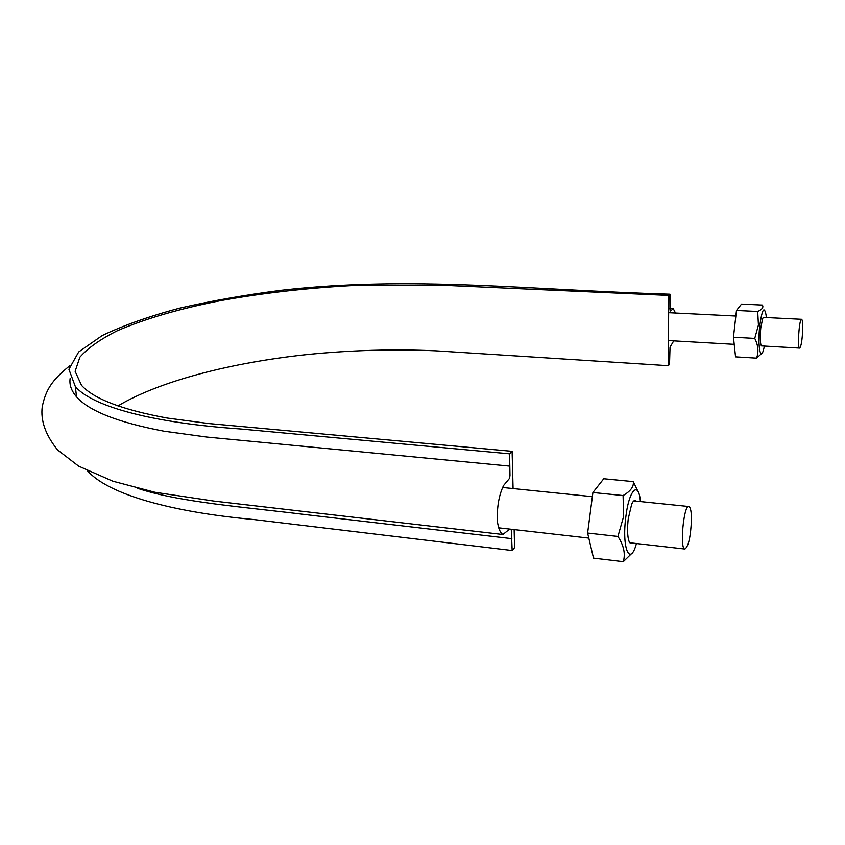 <?xml version="1.0" encoding="UTF-8"?>
<svg xmlns="http://www.w3.org/2000/svg" width="845" height="845" viewBox="0 0 845 845"><rect width="100%" height="100%" fill="white"/><g stroke="black" fill="none" stroke-linecap="round" stroke-linejoin="round"><path stroke-width="1.27" d="M675.504 313.041L673.285 308.7L670.486 310.992L670.022 310.03L669.99 294.208C529.466 290.078 412.043 275.396 281.469 290.268C245.525 294.873 211.556 300.841 179.584 308.171C149.417 316.22 123.634 325.336 102.234 335.539L78.68 351.953L68.92 369.307L75.353 386.598L76.536 396.844C71.339 390.823 69.205 384.697 70.146 378.475M509.672 529.076L502.912 534.505C500.208 532.952 498.339 528.389 497.314 520.837C496.945 506.588 499.046 494.8 503.62 485.463L509.281 478.65L509.979 475.756L509.598 453.839L240.255 428.954C154.128 423.039 92.918 407.015 75.353 386.598M117.92 405.927C160.043 380.81 231.509 362.653 306.735 354.594C350.464 350.189 393.527 348.932 435.925 350.833L668.31 365.695L669.525 364.258L670.032 347.126L673.74 340.862M511.257 529.255L512.154 550.528L253.785 519.538C171.017 512.007 108.519 494.42 87.711 471.014M512.154 550.528L514.605 547.634L514.14 529.583M513.073 488.568L512.112 451.336L208.588 423.525L167.109 418.021C122.25 409.772 93.721 398.861 81.5 385.309L75.12 371.325L79.874 357.181C88.07 347.887 100.608 339.046 117.497 330.659C145.889 318.47 180.767 308.372 222.129 300.355C264.179 292.888 307.992 287.934 353.59 285.504L441.946 285.23L668.754 295.433L669.99 294.208M509.598 453.839L512.112 451.336M668.31 365.695L668.754 295.433M691.442 520.097C691.453 511.711 690.576 507.18 688.823 506.535C683.658 504.803 679.549 549.577 684.936 549.049C688.485 546.43 690.661 536.786 691.442 520.097M802.697 330.173C802.866 323.445 802.496 319.822 801.588 319.304C799.201 318.438 797.152 348.71 799.634 348.087C801.123 346.63 802.148 340.662 802.697 330.173M632.113 553.095L623.283 561.693L593.507 558.133L587.624 533.047L617.927 536.459L623.663 516.284L623.082 495.55C630.623 491.209 634.014 486.562 633.275 481.618L637.869 491.22M587.624 533.047L592.905 492.508L623.082 495.55M636.443 543.525C630 567.47 621.614 548.109 625.839 516.886C629.039 489.445 638.736 480.245 640.394 501.581M623.283 561.693C625.617 553.94 623.842 545.521 617.927 536.459M631.88 542.997C630.391 544 629.229 542.701 628.384 539.099C627.349 533.818 627.307 526.995 628.279 518.619L631.69 504.18C633.18 500.842 634.563 499.817 635.831 501.117M592.905 492.508L603.752 478.756L633.275 481.618M761.567 353.643L756.571 358.143L735.551 356.865L733.449 337.218L754.733 338.401L758.43 325.029L757.701 311.488C762.148 309.45 763.722 307.316 762.401 305.066L741.509 304.094L736.481 310.464L757.701 311.488M733.449 337.218L736.481 310.464M764.387 346.07L763.817 348.605C760.553 362.653 757.416 345.721 759.782 325.61C762.137 309.207 764.229 305.658 766.056 314.974L766.288 317.551M756.571 358.143C758.842 351.826 758.229 345.246 754.733 338.401M762.253 345.943L760.975 345.087C760.099 341.401 760.035 335.602 760.796 327.691L762.771 318.164L764.144 317.445M509.926 466.134L206.275 437.002L163.93 431.193C118.152 422.479 89.021 411.04 76.536 396.854M511.838 538.656L308.425 514.943C245.557 507.095 180.281 502.521 137.777 488.389M673.285 308.7L669.895 308.531M502.986 534.515L213.827 501.074L154.962 492.276L112.871 481.206L78.617 466.134L57.544 449.92C45.556 435.006 40.465 420.609 42.25 406.73C45.714 389.936 51.999 379.996 69.617 365.896M688.823 506.535L633.824 500.905M592.366 496.67L502.5 487.48M684.936 549.049L629.874 542.775M588.807 538.096L498.402 527.798M801.588 319.304L763.215 317.403M735.847 316.041L668.648 312.692M799.634 348.087L761.324 345.89M734.21 344.337L668.469 340.567"/></g></svg>

